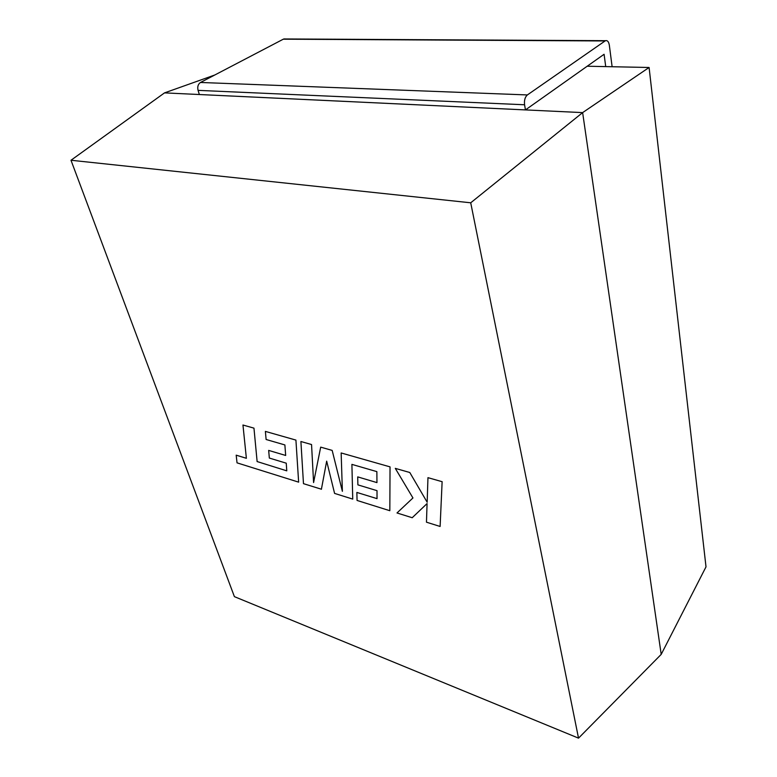 <?xml version="1.0" encoding="UTF-8"?>
<svg xmlns="http://www.w3.org/2000/svg" width="777" height="777" viewBox="0 0 777 777"><rect width="100%" height="100%" fill="white"/><g stroke="black" fill="none" stroke-linecap="round" stroke-linejoin="round"><path stroke-width="1.17" d="M578.525 738.15L470.716 202.797L70.989 160.256L234.401 596.649L578.525 738.15L661.198 654.38L706.011 566.851L649.096 67.482L587.179 66.23M470.716 202.797L582.633 112.607L661.198 654.38L582.633 112.607L649.096 67.482M70.989 160.256L164.52 92.881L582.633 112.607L164.52 92.881L214.763 75.01M257.129 461.606L253.962 428.146L242.958 425.019L246.377 458.294L236.189 455.167L237.034 462.849L298.64 482.148L295.92 440.093L265.384 431.4L266.113 439.491L284.877 444.939L285.674 455.458L268.667 450.407L269.337 458.061L286.247 463.179L286.781 470.843L257.177 461.567M321.396 489.277L326.67 461.149L334.586 493.405L352.739 499.096L351.903 464.384L376.864 471.629L376.952 482.604L357.711 476.884L357.886 484.867L377.01 490.656L377.03 498.64L356.866 492.433L357.061 500.446L389.831 510.712L390.035 466.87L341.152 452.962L342.385 491.326L332.167 450.407L320.687 447.134L313.587 482.566L311.548 444.541L300.903 441.511L303.477 483.663L321.455 489.228M442.084 481.682L427.962 477.661L427.165 502.233L409.78 472.494L395.289 468.366L412.946 497.96L396.998 512.966L412.208 517.725L427.068 503.574L426.466 522.193L440.112 526.466L442.132 481.633M200.495 82.469L527.369 94.94C525.029 97.047 524.096 100.32 524.572 104.769L198.067 90.365C197.251 86.771 198.067 84.139 200.495 82.469L283.323 39.18L285.441 38.967M527.369 94.94L605.069 40.958L283.323 39.18M198.067 90.365L199.349 94.532L525.446 109.916L524.572 104.769M525.446 109.916L604.088 54.273L605.72 66.608M612.121 66.735L609.343 45.251C608.731 41.754 607.478 40.229 605.565 40.686L605.069 40.958M283.867 38.957L605.565 40.686"/></g></svg>
